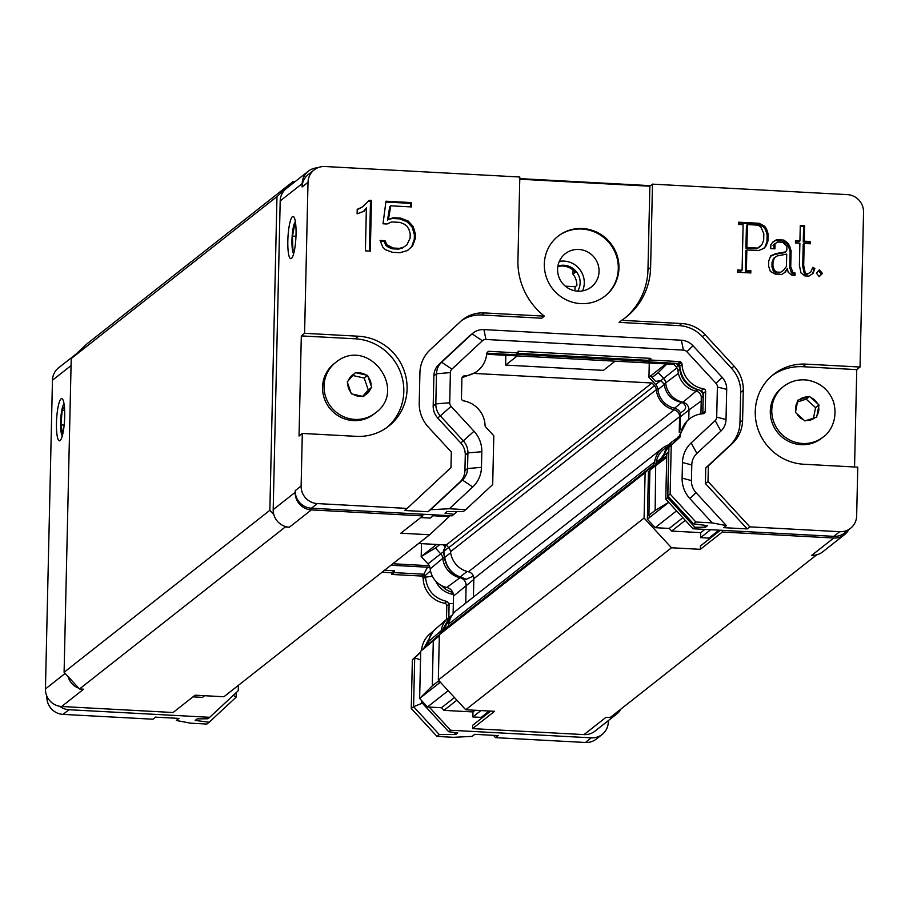 <?xml version="1.0" encoding="UTF-8"?>
<svg xmlns="http://www.w3.org/2000/svg" width="909" height="909" viewBox="0 0 909 909"><rect width="100%" height="100%" fill="white"/><g stroke="black" fill="none" stroke-linecap="round" stroke-linejoin="round"><path stroke-width="1.36" d="M280.199 200.934L302.186 183.618A16.907 16.385 -128.2 0 1 308.31 171.233L286.324 188.538A16.907 16.385 51.8 0 0 280.199 200.934L273.189 509.631A16.907 16.385 51.8 0 0 273.814 514.585L269.859 510.29L276.972 196.583L293.084 181.573L87.332 343.557L71.22 358.566L64.096 672.274L79.492 688.977L285.256 526.993L284.528 526.209A16.907 16.385 51.8 0 0 289.392 527.209L285.256 526.993M815.907 555.547L811.76 555.319A16.907 16.385 51.8 0 0 816.657 554.842L610.155 717.531L606.008 717.303L584.021 734.608L472.589 728.62L472.657 725.28L490.678 711.099M450.137 515.698L429.662 534.765L223.909 696.749L195.083 695.192L173.096 712.508L61.653 706.509L83.639 689.192L79.492 688.977M472.589 728.62L494.576 711.304L465.738 709.759L438.331 680.023L439.365 634.687L446.91 627.653A6.761 6.556 51.8 0 0 448.887 623.869A22.498 21.805 -128.2 0 1 456.807 610.144L662.559 448.148A22.498 21.805 -128.2 0 1 668.297 444.933M473.419 597.054L473.839 578.681A6.761 6.556 51.8 0 0 468.43 571.795A22.498 21.805 -128.2 0 1 450.523 551.672A6.761 6.556 51.8 0 0 448.728 547.684L446.239 544.98L418.572 543.491M293.084 181.573L295.027 181.686M429.662 534.765L400.835 533.208L422.821 515.903L422.855 514.233L452.159 515.812L457.045 511.528M468.43 571.795L674.183 409.811A22.498 21.805 -128.2 0 1 656.287 389.688A6.761 6.556 -128.2 0 0 654.48 385.7L651.992 382.996L474.248 373.429M674.183 409.811A6.761 6.556 -128.2 0 1 679.591 416.697L679.239 432.229M448.887 623.869L654.639 461.886A22.498 21.805 -128.2 0 1 662.559 448.148M654.639 461.886A6.761 6.556 -128.2 0 1 652.662 465.669L645.117 472.703L644.083 518.039L438.331 680.023M720.405 530.242L700.407 545.991L700.328 549.32L671.49 547.775L644.083 518.039M714.304 535.037L712.861 534.958M718.951 530.163L708.884 538.094L700.589 537.639L700.703 532.64L671.683 531.072L669.251 528.436L655.207 527.686L647.378 519.198L648.458 471.896L649.912 470.544M666.172 447.455L663.604 449.478A20.816 20.168 -128.2 0 0 656.287 462.181A8.454 8.192 -128.2 0 1 655.434 464.783M688.761 419.435L688.977 410.004L680.421 416.742L680.125 429.889M680.421 416.742A7.613 7.374 51.8 0 0 679.818 413.584L682.114 411.777C686.647 408.902 686.761 405.846 682.443 402.607C671.91 400.642 665.808 394.472 664.149 384.075L660.798 380.632L655.582 381.382L652.026 377.519L651.242 375.462L648.946 377.269L649.265 363.021M648.946 377.269L655.684 384.575A8.454 8.192 -128.2 0 1 657.934 389.563A20.816 20.168 -128.2 0 0 674.489 408.186A8.454 8.192 -128.2 0 1 680.489 413.061M615.098 361.18L603.44 370.361L505.597 365.088L517.255 355.919M505.824 355.305L505.597 365.088M447.955 515.585L446.83 516.471L433.218 515.744M434.343 514.846L430.23 518.085L420.697 517.573M276.972 196.583L71.22 358.566M64.096 672.274L269.859 510.29M651.992 382.996L446.239 544.98M439.365 634.687L645.117 472.703M671.49 547.775L465.738 709.759M816.657 554.842A16.907 16.385 51.8 0 0 822.6 551.922L844.586 534.606A16.907 16.385 -128.2 0 1 833.746 538.014L722.314 532.015L700.328 549.32M273.814 514.585A16.907 16.385 51.8 0 0 284.528 526.209M364.816 395.154L363.566 396.574L351.34 393.847L347.249 381.871L355.385 372.645L367.611 375.372L371.701 387.336L364.816 395.154A11.84 11.465 -128.2 0 0 370.452 388.757M362.657 396.369L368.293 390.018L364.202 378.053L367.611 375.372M368.293 390.018L371.701 387.336M364.202 378.053L351.976 375.326M373.94 414.106A32.122 31.133 -128.2 0 1 329.603 408.13A32.122 31.133 -128.2 0 1 334.194 363.623L335.671 362.464A32.122 31.133 51.8 0 0 328.013 402.301A32.122 31.133 51.8 0 0 365.895 418.004A32.122 31.133 51.8 0 0 375.417 412.947L373.94 414.106M817.532 403.63L818.986 404.948L816.646 417.186L804.885 420.935L795.466 412.447L797.807 400.21L809.555 396.46L817.532 403.63A11.84 11.465 -128.2 0 0 811.01 397.756M818.986 404.948L815.566 407.63L806.147 399.142L797.466 401.983M806.147 399.142L809.555 396.46M821.679 438.206A32.122 31.133 -128.2 0 1 777.354 432.218A32.122 31.133 -128.2 0 1 781.933 387.711L783.41 386.552A32.122 31.133 51.8 0 0 778.831 431.048A32.122 31.133 51.8 0 0 823.156 437.036L821.679 438.206M813.475 418.197L815.566 407.63M293.652 253.736A16.385 3.079 93.1 0 1 293.289 253.122A16.385 3.079 93.1 0 1 292.062 237.59A16.385 3.079 93.1 0 1 294.948 222.262A16.385 3.079 93.1 0 1 295.38 221.694M294.425 250.464L292.891 249.498L292.482 236.09L294.732 224.341L295.789 224.989M294.584 249.589L292.891 249.498M292.482 236.09L295.97 236.272M292.403 216.717A21.134 3.977 93.1 0 1 293.073 216.478A21.134 3.977 93.1 0 1 295.902 237.794A21.134 3.977 93.1 0 1 290.8 258.69A21.134 3.977 93.1 0 1 287.88 239.09A21.134 3.977 93.1 0 1 292.403 216.717M577.851 291.175A21.134 20.487 -128.2 0 1 558.705 276.472A21.134 20.487 -128.2 0 1 565.25 253.713A21.134 20.487 -128.2 0 1 594.418 257.656A21.134 20.487 -128.2 0 1 591.395 286.926A21.134 20.487 -128.2 0 1 577.851 291.175M302.311 433.445L299.038 436.025L301.311 335.91L304.583 333.319L358.487 336.228A50.722 49.154 -128.2 0 1 404.425 371.508A50.722 49.154 -128.2 0 1 388.722 426.139A50.722 49.154 -128.2 0 1 356.214 436.343L302.311 433.445L301.118 486.008L295.22 490.655A16.907 16.385 51.8 0 0 311.423 508.233L422.855 514.233M295.22 490.655L295.175 492.326A16.907 16.385 -128.2 0 0 311.378 509.904L422.821 515.903M650.56 185.663L519.789 178.63M308.31 171.233A16.907 16.385 -128.2 0 1 317.661 167.813M302.186 183.618L302.106 186.959A16.907 16.385 51.8 0 1 308.231 174.562L314.139 169.915A16.907 16.385 51.8 0 0 308.015 182.311L302.106 186.959M668.808 451.705L666.808 453.568L665.774 499.177L693.056 528.765L833.792 536.344A16.907 16.385 51.8 0 0 844.631 532.935L850.54 528.288A16.907 16.385 -128.2 0 1 839.7 531.697L833.792 536.344M722.348 530.345L722.314 532.015M848.722 529.72A16.907 16.385 -128.2 0 1 844.586 534.606M582.555 290.891A21.134 20.487 51.8 0 0 579.647 269.28A21.134 20.487 51.8 0 0 559.319 261.383M574.624 290.755A16.907 16.385 51.8 0 0 575.215 286.71L576.863 285.426A16.907 16.385 51.8 0 0 572.965 274.166L575.261 272.359A16.907 16.385 51.8 0 0 557.819 266.576M577.658 291.164A16.907 16.385 51.8 0 0 557.899 266.064M677.75 437.706L672.444 441.479A21.657 20.987 51.8 0 0 671.637 442.081L658.957 461.783L661.797 459.556L656.434 464.544L666.729 457.227M656.446 464.544L650.185 469.464L658.957 461.783M573.056 270.098L572.965 274.166M575.215 286.71L565.318 286.176M671.683 531.072L685.295 520.357M704.816 529.402L700.703 532.64M668.66 502.313L655.15 510.403L655.696 465.203L656.434 464.544M710.656 529.72L700.589 537.639M669.251 528.436L682.864 517.721M650.185 469.464A1.727 1.67 51.8 0 0 649.958 469.714A1.704 1.659 51.8 0 0 649.924 470.044L648.89 515.323L649.674 517.391L668.729 502.382M655.15 510.403L648.89 515.323M655.207 527.686L676.557 510.869M655.696 465.203L649.958 469.714M647.378 519.198L649.674 517.391M701.214 400.971L688.977 410.004A7.613 7.374 51.8 0 0 682.886 402.255L696.135 391.154A6.42 6.227 -128.2 0 1 701.282 397.699L700.919 413.959M678.409 373.383L665.661 382.894A21.657 20.987 51.8 0 0 682.886 402.255L682.443 402.607M664.149 384.075L665.661 382.894A7.613 7.374 51.8 0 0 663.638 378.405L660.798 380.632M671.637 442.081A21.657 20.987 51.8 0 0 664.024 455.295A7.613 7.374 -128.2 0 1 661.797 459.556L666.751 456.034M665.911 363.918L651.242 375.462M666.911 363.964L658.286 372.588L652.026 377.519M658.286 372.588L663.638 378.405L676.955 367.838M648.458 471.896L649.901 470.76M678.262 436.57A22.839 22.134 51.8 0 0 677.103 439.513M486.656 354.271L673.864 364.339L676.262 366.941A6.42 6.227 -128.2 0 1 677.978 370.736A22.839 22.134 51.8 0 0 696.146 391.165L697.885 389.791M673.864 364.339L675.182 363.305M516.346 354.283L648.39 361.384M676.216 363.361L678.148 365.452A6.42 6.227 -128.2 0 1 679.864 369.247L677.978 370.736M696.249 389.211A22.839 22.134 -128.2 0 1 679.864 369.247L680.08 369.213M699.725 390.313A6.42 6.227 -128.2 0 1 703.168 396.222L702.771 413.765M668.808 451.978L666.808 453.568M668.797 452.114L667.661 497.7L665.774 499.177M693.056 528.765L694.931 527.288L667.661 497.7L668.956 497.178M519.778 179.209L649.867 186.209L652.492 184.141L650.605 267.576A67.641 65.539 -128.2 0 1 626.108 317.15A67.641 65.539 -128.2 0 1 621.711 320.309L681.761 323.547A33.815 32.769 -128.2 0 1 704.998 334.58L734.108 366.157A33.815 32.769 -128.2 0 1 743.289 390.279L742.596 420.435A33.815 32.769 -128.2 0 1 732.347 443.512L708.361 465.851L708.009 481.463L749.845 526.856L839.7 531.697M749.845 526.856L747.221 528.924L705.384 483.531L705.736 467.919L729.722 445.58A33.815 32.769 51.8 0 0 739.971 422.503L740.665 392.347A33.815 32.769 51.8 0 0 731.484 368.225L702.373 336.648A33.815 32.769 51.8 0 0 679.137 325.615L619.086 322.377L621.711 320.309M517.562 353.317L648.287 360.35L648.435 361.873L678.08 363.464L679.762 366.372C681.375 379.417 688.545 387.507 701.271 390.631L703.509 388.825A2.534 2.454 -128.2 0 1 705.668 391.438L705.214 411.379A2.534 2.454 -128.2 0 1 702.952 413.754A25.361 24.577 51.8 0 0 689.522 418.844L687.295 420.594L677.671 438.911L668.91 447.137L667.808 495.939L670.126 494.11L695.862 522.016L712.281 522.902L726.393 525.595L723.769 527.663L747.221 528.924M695.862 522.016L693.533 523.845L707.554 525.641L705.577 527.186L694.931 527.288M652.492 184.141L847.347 194.617A16.907 16.385 51.8 0 1 863.55 212.206L860.039 367.031L806.147 364.134A50.722 49.154 -128.2 0 0 773.627 374.338A50.722 49.154 -128.2 0 0 757.924 428.968A50.722 49.154 -128.2 0 0 803.874 464.249L857.766 467.158L856.653 515.892A16.907 16.385 -128.2 0 1 850.54 528.288M557.785 236.431A38.042 36.871 -128.2 0 1 597.599 233.443A38.042 36.871 -128.2 0 1 618.302 268.598A38.042 36.871 -128.2 0 1 604.849 296.22M618.949 268.075A38.042 36.871 -128.2 0 1 605.178 295.959A38.042 36.871 -128.2 0 1 552.672 288.869A38.042 36.871 -128.2 0 1 558.103 236.181A38.042 36.871 -128.2 0 1 598.065 232.829A38.042 36.871 -128.2 0 1 618.949 268.075M860.039 367.031L856.755 369.622L802.863 366.713A50.722 49.154 51.8 0 0 772.014 375.667M301.118 486.008A16.907 16.385 51.8 0 0 317.332 503.586L407.175 508.415L404.55 510.483L428.003 511.744L430.627 509.676L449.341 508.756L465.76 509.642L463.431 511.472L446.955 511.619L444.99 513.165L454.046 514.324M304.583 333.319L308.015 182.311M314.139 169.915A16.907 16.385 51.8 0 1 324.979 166.517L519.823 177.005L517.937 260.428A67.641 65.539 -128.2 0 0 544.366 316.15L484.304 312.923A33.815 32.769 -128.2 0 0 462.636 319.718A33.815 32.769 -128.2 0 0 460.636 321.434L430.162 349.806A33.815 32.769 -128.2 0 0 419.913 372.883L419.231 403.039A33.815 32.769 -128.2 0 0 428.412 427.162L451.33 452.023L450.966 467.635L407.175 508.415M856.755 369.622L854.551 466.976M387.052 427.4A50.722 49.154 51.8 0 0 400.789 373.076A50.722 49.154 51.8 0 0 355.203 338.807L301.311 335.91M766.537 229L768.116 233.92L767.957 240.965L766.162 245.714L764.162 248.248L758.526 250.589L746.846 249.964L746.38 270.439L750.857 270.689L750.8 272.961L737.574 272.245L737.631 269.973L742.085 270.212L743.119 224.705L738.665 224.466L738.71 222.194L759.095 223.284L764.639 226.227L766.537 229L765.548 229.772L763.662 227L764.639 226.227M799.931 240.953L800.284 225.5L804.59 225.739L804.238 241.18L810.305 241.51L810.26 243.782L804.181 243.453L803.681 265.383L805.056 272.109L806.078 273.632L808.056 273.745L810.817 271.961L812.816 267.314L814.873 268.519L813.021 273.427L808.953 276.086L804.783 275.87L801.011 272.961L799.386 265.371L799.886 243.226L795.432 242.987L795.477 240.715L799.931 240.953L798.954 241.726L795.466 241.544M793.171 272.939L795.08 273.041L795.034 275.347L791.83 275.166L788.205 272.325L787.353 268.428L785.456 272.075L781.445 274.609L775.729 274.302L770.343 271.461L768.616 266.121L768.73 260.974L770.684 255.804L776.093 253.566L785.569 251.873L786.808 250.248L786.899 246.43L782.842 242.305L777.354 242.01L774.025 244.68L775.036 244.737L774.934 248.839L770.752 248.623L770.843 244.748L772.82 242.044L776.513 239.692L783.888 240.09L787.728 243.044L789.512 245.748L791.103 250.77L790.739 266.894L793.171 272.939L792.194 273.711L791.228 272.189L792.205 271.405M822.452 273.45L819.259 276.643L816.373 273.12L819.407 269.848L822.452 273.45L821.463 274.223L818.554 270.768M703.702 525.152L705.577 527.186M413.163 226.455L415.379 233.886L415.277 238.556L412.72 245.737L407.562 250.532L399.869 252.713L392.495 252.316L385.359 249.68L382.723 246.975L380.087 240.43L385.064 240.692L386.961 244.805L393.154 248.021L399.471 248.362L403.471 247.225L406.846 244.975L410.118 238.101L410.22 233.749L408.891 229.341L407.039 226.261L404.198 224.125L400.017 222.398L391.631 221.944L387.041 224L383.019 223.784L385.973 201.219L411.538 202.593L411.436 206.922L390.768 205.809L388.45 219.467L393.324 217.706L400.642 218.103L408.232 221.08L413.163 226.455L412.175 227.239L407.243 221.853L408.232 221.08M370.315 251.123L365.407 250.85L366.384 207.809L364.123 211.229L357.112 213.808L357.214 209.331L362.305 207.025L369.338 200.321L371.474 200.446L370.315 251.123M428.003 511.744L459.806 482.134A16.907 16.385 51.8 0 0 464.931 470.601L465.283 454.977A16.907 16.385 51.8 0 0 460.693 442.922L437.774 418.06A16.907 16.385 -128.2 0 1 433.184 405.993L433.866 375.837A16.907 16.385 -128.2 0 1 439.002 364.304L469.464 335.932A16.907 16.385 -128.2 0 1 470.464 335.08L473.089 333.012A16.907 16.385 -128.2 0 1 483.929 329.603L681.386 340.227A16.907 16.385 -128.2 0 1 692.999 345.75L722.11 377.326A16.907 16.385 -128.2 0 1 726.7 389.393L726.018 419.549A16.907 16.385 -128.2 0 1 720.894 431.082L696.908 453.421A16.907 16.385 -128.2 0 0 691.783 464.953L691.431 480.577A16.907 16.385 -128.2 0 0 696.01 492.633L726.393 525.595M624.778 318.161A67.641 65.539 51.8 0 0 647.969 269.632L649.867 186.209M544.366 316.15L541.741 318.218L481.679 314.991A33.815 32.769 51.8 0 0 461.352 320.786M767.957 240.965L766.969 241.737L767.128 234.704L768.116 233.92M767.128 234.704L765.548 229.772M763.662 227L758.117 224.057L759.095 223.284M758.117 224.057L738.699 223.023M737.608 270.802L741.096 270.984L742.085 270.212M749.834 272.916L749.868 271.461L750.857 270.689M749.868 271.461L745.391 271.223L746.38 270.439M745.391 271.223L745.857 250.736L746.846 249.964M763.605 248.487L766.162 245.714M765.173 246.487L766.969 241.737M804.59 225.739L803.601 226.511L800.272 226.33M812.101 274.029L814.873 268.519M813.896 269.291L812.351 268.394M808.056 273.745L810.817 271.961M807.078 274.518L805.09 274.416L806.078 273.632M805.09 274.416L804.079 272.882L805.056 272.109M804.079 272.882L802.704 266.155L803.681 265.383M802.704 266.155L803.204 244.226L804.181 243.453M809.294 243.726L809.328 242.283L810.305 241.51M809.328 242.283L803.249 241.964L804.238 241.18M803.249 241.964L803.601 226.511M794.068 275.291L794.102 273.814L795.08 273.041M794.102 273.814L792.194 273.711M791.228 272.189L789.751 267.666L790.739 266.894M789.751 267.666L790.114 251.543L791.103 250.77M790.114 251.543L788.535 246.521L789.512 245.748M788.535 246.521L786.751 243.817L787.728 243.044M786.751 243.817L782.91 240.862L783.888 240.09M782.91 240.862L775.525 240.465L776.513 239.692M775.525 240.465L772.616 242.317M773.968 248.793L774.048 245.51L775.036 244.737M774.048 245.51L773.036 245.464L774.025 244.68M773.036 245.464L774.741 243.748M776.093 253.566L775.104 254.338L784.592 252.645L785.569 251.873M775.104 254.338L770.525 256.247M784.592 272.62L787.353 268.428M819.157 276.529L821.463 274.223M705.384 483.531L708.009 481.463M705.736 467.919L708.361 465.851M415.277 238.556L414.288 239.34L414.39 234.658L415.379 233.886M414.39 234.658L412.175 227.239M407.243 221.853L399.653 218.876L400.642 218.103M399.653 218.876L392.347 218.478L393.324 217.706M392.347 218.478L388.45 219.467M387.473 220.239L389.791 206.582L390.768 205.809M410.47 206.866L410.55 203.366L411.538 202.593M410.55 203.366L385.859 202.048M403.471 247.225L406.846 244.975M402.482 247.998L398.494 249.134L399.471 248.362M398.494 249.134L392.165 248.793L393.154 248.021M392.165 248.793L388.279 247.203L389.268 246.419M388.279 247.203L385.973 245.578L386.961 244.805M385.973 245.578L384.075 241.476L385.064 240.692M384.075 241.476L380.428 241.271M407.346 250.589L412.72 245.737M411.732 246.509L414.288 239.34M366.384 207.809L363.498 211.467M369.349 251.066L370.486 201.219L371.474 200.446M370.486 201.219L368.52 201.105M357.203 209.661L362.305 207.025M460.693 442.922L463.317 440.854L440.399 415.992A16.907 16.385 -128.2 0 1 435.809 403.926L436.502 373.781A16.907 16.385 -128.2 0 1 441.626 362.237L472.089 333.864A16.907 16.385 -128.2 0 1 473.089 333.012M437.774 418.06L451.091 406.368L474.009 431.23L463.317 440.854A16.907 16.385 -128.2 0 1 467.908 452.909L465.283 454.977M464.931 470.601L467.556 468.533L467.908 452.909L481.815 451.728A28.747 27.861 -128.2 0 0 474.009 431.23M481.815 451.728L481.463 467.351L467.556 468.533A16.907 16.385 -128.2 0 1 462.431 480.066L459.806 482.134M430.627 509.676L462.431 480.066L472.748 486.963A28.747 27.861 -128.2 0 0 481.463 467.351M760.64 246.214L756.822 248.861L745.914 248.271L746.437 225.364L747.425 224.58L758.299 225.171L761.083 227.364L763.821 233.738L763.674 240.135L762.094 244.26L757.799 248.089L746.903 247.498L747.425 224.58M783.422 270.393L779.57 273.052L775.65 272.836L773.309 271.018L771.946 266.769L772.036 262.428L773.593 258.372L777.218 255.929L786.717 254.122L786.444 266.439L783.422 270.393L780.558 272.268L776.638 272.064L774.286 270.246L772.923 265.996L773.025 261.656L774.57 257.599M667.808 495.939L693.533 523.845M701.271 390.631L703.327 392.87L702.85 413.606M486.826 353.181L515.767 354.737L518.096 352.908L518.13 351.238L650.799 358.373L650.753 360.044L648.435 361.873M696.01 492.633L689.92 498.643L712.281 522.902M689.92 498.643A28.747 27.861 -128.2 0 1 682.114 478.145L691.431 480.577M691.783 464.953L682.466 462.522L682.114 478.145M682.466 462.522A28.747 27.861 -128.2 0 1 691.181 442.91L696.908 453.421M451.091 406.368A5.068 4.92 -128.2 0 1 449.716 402.744L450.398 372.588A5.068 4.92 -128.2 0 1 451.943 369.134L482.406 340.761A5.068 4.92 -128.2 0 1 485.963 339.477L683.42 350.101A5.068 4.92 -128.2 0 1 686.909 351.76L716.019 383.337A5.068 4.92 -128.2 0 1 717.394 386.961L716.701 417.117A5.068 4.92 -128.2 0 1 715.167 420.572L691.181 442.91M449.341 508.756L472.748 486.963M745.914 248.271L746.903 247.498M756.822 248.861L757.799 248.089M772.036 262.428L773.025 261.656M771.946 266.769L772.923 265.996M773.309 271.018L774.286 270.246M775.65 272.836L776.638 272.064M779.57 273.052L780.558 272.268M668.91 447.137L671.24 445.308L670.126 494.11M689.522 418.844A25.361 24.577 51.8 0 0 680.409 435.9A2.534 2.454 -128.2 0 1 679.659 437.479L671.24 445.308M678.08 363.464L680.409 361.634L681.352 362.668A2.534 2.454 -128.2 0 1 682.034 364.316A25.361 24.577 51.8 0 0 703.509 388.825M648.287 360.35L650.799 358.373M465.76 509.642L492.689 484.565L493.803 435.763L485.758 427.037A2.534 2.454 -128.2 0 1 485.065 425.389A25.361 24.577 51.8 0 0 463.601 400.869A2.534 2.454 -128.2 0 1 461.442 398.267L461.897 378.326A2.534 2.454 -128.2 0 1 464.158 375.951A25.361 24.577 51.8 0 0 477.589 370.861A25.361 24.577 51.8 0 0 486.69 353.806A2.534 2.454 -128.2 0 1 487.451 352.226L488.44 351.306L518.096 352.908M650.753 360.044L680.409 361.634M464.158 375.951L462.011 377.621M461.977 377.735L475.362 372.61L477.589 370.861M78.776 688.193A16.907 16.385 -128.2 0 1 68.061 676.569M620.983 708.997A16.907 16.385 -128.2 0 1 611.109 716.769M62.301 435.877A16.385 3.079 93.1 0 1 61.937 435.263A16.385 3.079 93.1 0 1 60.596 425.492A16.385 3.079 93.1 0 1 63.596 404.403A16.385 3.079 93.1 0 1 64.028 403.835M62.801 433.877L60.937 424.901L62.164 410.493L64.38 406.596M64.653 410.629L62.164 410.493M64.153 425.071L60.937 424.901M60.108 440.57A21.134 3.977 93.1 0 1 59.449 440.82A21.134 3.977 93.1 0 1 56.608 419.503A21.134 3.977 93.1 0 1 61.721 398.608A21.134 3.977 93.1 0 1 64.63 418.197A21.134 3.977 93.1 0 1 60.108 440.57M475.089 710.259L472.964 711.929L443.944 710.372L441.513 707.736L427.469 706.975L419.64 698.487L420.708 651.196L426.071 646.208A8.454 8.192 51.8 0 0 428.548 641.47L441.149 630.755A7.613 7.374 -128.2 0 1 438.922 635.016L433.309 640.572L432.286 685.852L419.64 698.487L439.331 682.989L439.377 681.148M452.273 615.041L448.773 617.541A21.657 20.987 51.8 0 0 447.989 618.177L435.116 629.392A20.816 20.168 51.8 0 0 428.548 641.47M453.102 613.882L453.511 596.088A8.454 8.192 51.8 0 0 446.739 587.475A20.816 20.168 -128.2 0 1 441.479 585.544A20.816 20.168 51.8 0 1 430.196 568.864A8.454 8.192 51.8 0 0 427.934 563.875L421.197 556.558L421.492 543.65M75.981 354.124L58.574 367.838A16.907 16.385 51.8 0 0 52.461 380.223L45.45 688.931A16.907 16.385 51.8 0 0 59.619 706.27A16.907 16.385 -128.2 0 0 61.653 706.509M473.396 576.101L466.147 579.306L460.465 577.363C451.625 574.204 446.239 567.466 444.308 557.149L443.603 551.627L440.763 553.854A7.613 7.374 -128.2 0 1 442.797 558.342L430.196 568.864M443.24 544.821L445.228 546.979L443.603 551.627M445.228 546.979A25.361 24.577 -128.2 0 1 445.444 546.002L444.41 544.877M448.637 547.582L443.785 551.388L443.774 549.434M443.785 551.388L444.706 557.433C446.524 567.284 451.682 573.772 460.17 576.908L466.612 579.351M448.171 626.017L443.058 630.051L451.33 616.597M443.058 630.051L442.774 631.505M441.763 632.778L442.672 629.562L450.012 616.552M204.616 695.703L202.491 697.373L192.958 696.862M443.944 710.372L456.897 700.169M439.342 635.459L420.708 651.196L439.331 635.834M432.286 685.852L438.547 680.932L439.331 682.989L440.331 682.193M438.558 680.273L438.547 680.932M441.513 707.736L454.466 697.533M480.929 710.577L472.85 716.94L472.964 711.929M616.847 713.906L594.861 731.211A16.907 16.385 -128.2 0 1 584.021 734.608M448.16 690.681L427.469 706.975M439.342 635.527L433.888 639.834M489.224 711.02L481.145 717.383L472.85 716.94M446.739 587.475L460.022 577.715A7.613 7.374 -128.2 0 1 466.112 585.464L465.715 603.121M460.465 577.363L460.022 577.715A21.657 20.987 -128.2 0 1 442.797 558.342L444.308 557.149M447.989 618.177A21.657 20.987 51.8 0 0 441.149 630.755L442.672 629.562M486.565 714.338L485.111 714.258M436.57 544.457L421.197 556.558L435.411 548.047L440.763 553.854L427.934 563.875M439.751 544.627L435.411 548.047M608.326 720.61L608.291 722.041A16.907 16.385 -128.2 0 1 591.327 737.835L450.591 730.257L429.218 707.066M452.784 592.441A22.839 22.134 -128.2 0 1 441.479 585.544M238.374 685.363L238.249 690.715L209.706 717.303L68.959 709.724A16.907 16.385 -128.2 0 1 59.619 706.27M429.241 565.716L392.836 563.762M430.037 567.864L429.821 567.091M429.525 567.318L390.95 565.239M209.706 717.303L207.82 718.78L197.173 718.883L195.196 720.428L209.218 722.223L206.888 724.053L190.481 723.166L176.357 720.473L178.982 718.405L155.53 717.144L152.905 719.212L63.051 714.383L68.959 709.724M46.87 696.124L46.848 696.794A16.907 16.385 51.8 0 0 63.051 714.383M435.616 580.999A22.839 22.134 51.8 0 0 451.796 594.134L453.057 593.145M453.432 594.736A6.42 6.227 51.8 0 0 451.796 594.134M602.167 734.438L596.259 739.085A16.907 16.385 -128.2 0 1 585.43 742.483L495.575 737.654L498.2 735.586L474.748 734.324L472.123 736.392L453.409 737.313L436.99 736.426L439.32 734.597L455.795 734.449L457.761 732.904L448.705 731.745L421.435 702.157L421.469 700.475M421.435 702.157L422.355 701.43M448.705 731.745L450.591 730.257M495.575 737.654L493.439 735.324M455.795 734.449L453.909 732.415M178.596 718.383L176.357 720.473M233.306 695.328L236.147 697.146L209.218 722.223M236.249 692.578L236.147 697.146M427.457 567.205L423.867 574.215L394.211 572.625L394.438 570.807L384.552 570.273M448.819 617.495L449.103 603.621L446.955 601.451C434.104 598.44 426.935 590.35 425.469 577.181L423.867 574.215L421.537 576.045L391.893 574.454L391.927 572.784L382.041 572.25M420.515 659.9L414.697 657.889L420.685 652.31M422.355 703.157L413.584 706.691L414.697 657.889L412.368 659.718L420.697 651.969M439.32 734.597L413.584 706.691L411.266 708.52L412.368 659.718M394.438 570.807L391.927 572.784M394.211 572.625L391.893 574.454M446.489 619.484L446.796 605.849A2.534 2.454 51.8 0 0 444.649 603.246A25.361 24.577 -128.2 0 1 423.174 578.726A2.534 2.454 51.8 0 0 422.492 577.067L421.537 576.045M444.649 603.246L446.955 601.451M421.537 650.424A2.534 2.454 51.8 0 0 421.549 650.31A25.361 24.577 -128.2 0 1 430.65 633.255L432.877 631.494M436.99 736.426L411.266 708.52M423.855 648.253L433.343 631.153M656.287 389.688L450.523 551.672M654.48 385.7L448.728 547.684M679.591 416.697L473.839 578.681M652.662 465.669L446.91 627.653M336.341 361.941A32.122 31.133 51.8 0 0 335.671 362.464C368.043 335.648 408.243 389.677 375.417 412.947M368.247 377.212A11.84 11.465 -128.2 0 1 371.077 385.496M357.271 373.054A11.84 11.465 -128.2 0 1 365.736 374.951M348.499 380.451A11.84 11.465 -128.2 0 1 354.135 374.053M350.715 391.995A11.84 11.465 -128.2 0 1 347.886 383.712M361.691 396.154A11.84 11.465 -128.2 0 1 353.226 394.256M792.943 381.496A32.122 31.133 51.8 0 0 783.41 386.552C790.546 381.11 798.602 378.973 807.567 380.144C820.327 382.621 828.963 389.825 833.451 401.733C838.78 419.992 829.031 433.445 823.156 437.036M799.613 399.63A11.84 11.465 -128.2 0 1 807.76 397.028M795.829 410.561A11.84 11.465 -128.2 0 1 797.443 402.096M803.431 419.628A11.84 11.465 -128.2 0 1 796.909 413.754M814.839 417.765A11.84 11.465 -128.2 0 1 806.692 420.356M818.623 406.823A11.84 11.465 -128.2 0 1 817.009 415.299M649.924 470.044L666.729 457.329M811.76 555.319L833.746 538.014M273.189 509.631L295.175 492.326M311.378 509.904L289.392 527.209M662.502 456.488L668.365 452.114M655.684 384.575L660.718 380.621M657.934 389.563L664.206 384.621M674.489 408.186L681.693 402.505M656.287 462.181L662.252 457.477M676.262 366.941L679.114 364.577M703.282 396.222L701.282 397.699M806.147 364.134L802.863 366.713M317.332 503.586L311.423 508.233M358.487 336.228L355.203 338.807M729.722 445.58L732.347 443.512M739.971 422.503L742.596 420.435M740.665 392.347L743.289 390.279M731.484 368.225L734.108 366.157M702.373 336.648L704.998 334.58M679.137 325.615L681.761 323.547M647.969 269.632L650.605 267.576M481.679 314.991L484.304 312.923M469.464 335.932L472.089 333.864L482.406 340.761M439.002 364.304L441.626 362.237L451.943 369.134M433.866 375.837L436.502 373.781L450.398 372.588M433.184 405.993L435.809 403.926L449.716 402.744M720.894 431.082L715.167 420.572M726.018 419.549L716.701 417.117M726.7 389.393L717.394 386.961M722.11 377.326L716.019 383.337M692.999 345.75L686.909 351.76M681.386 340.227L683.42 350.101M483.929 329.603L485.963 339.477M677.33 439.297L679.659 437.479M678.125 437.695L680.409 435.9M702.896 413.209L705.214 411.379M703.339 393.267L705.668 391.438M679.034 364.486L681.352 362.668M682.034 364.316L679.75 366.122M52.461 380.223L71.061 365.577M45.45 688.931L65.153 673.421M426.071 646.208L439.456 634.596M473.828 579.397L453.511 596.088M467.09 571.466L460.17 576.908M450.659 552.74L444.706 557.433M585.43 742.483L591.327 737.835M430.48 570.795L425.117 575.67M432.32 576.181L425.469 577.181M453.341 603.485L449.103 603.621M424.81 575.249L422.492 577.067M425.457 576.931L423.174 578.726M449.126 604.019L446.796 605.849M421.549 650.31L422.299 649.719M293.289 253.122L293.63 253.85M294.948 222.262L295.357 221.58M61.937 435.263L62.278 435.979M63.596 404.403L64.016 403.721"/></g></svg>
